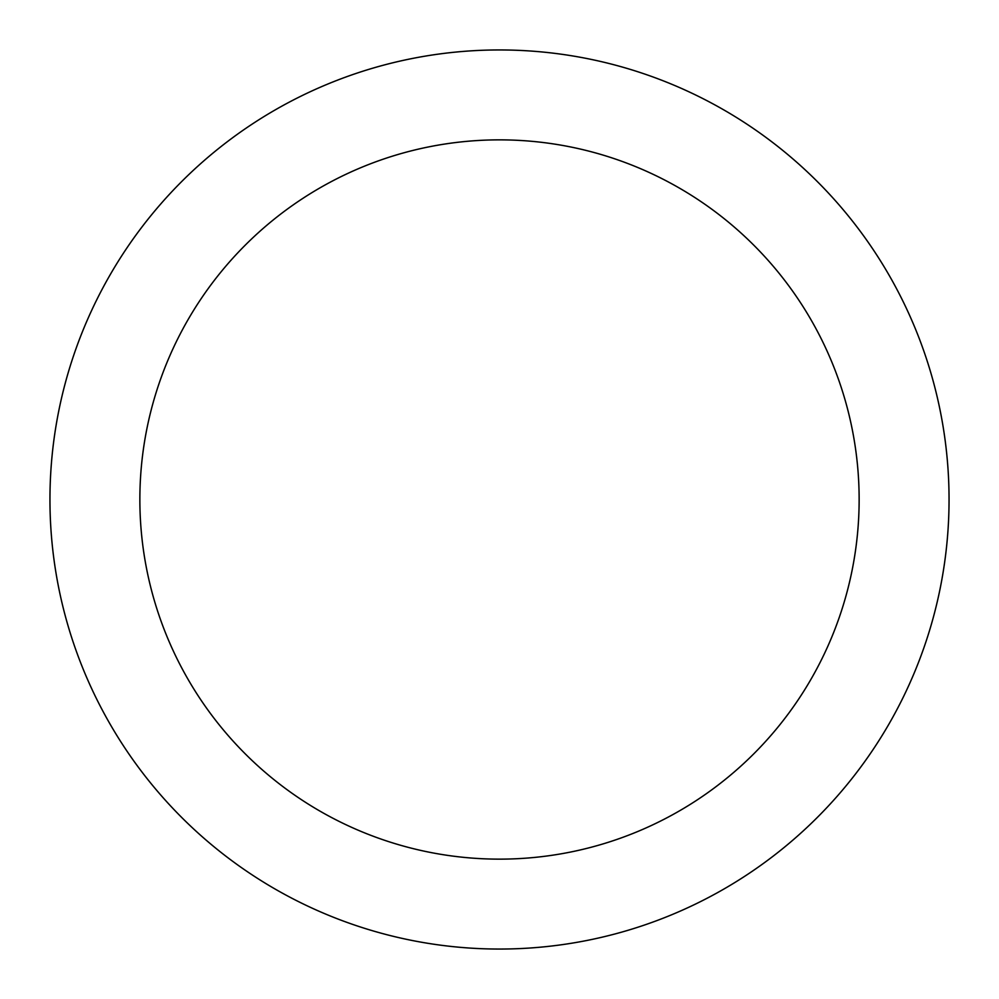 <?xml version="1.0" encoding="UTF-8"?>
<svg xmlns="http://www.w3.org/2000/svg" width="999" height="999" viewBox="0 0 999 999"><rect width="100%" height="100%" fill="white"/><g stroke="black" fill="none" stroke-linecap="round" stroke-linejoin="round"><path stroke-width="1.5" d="M499.5 139.86A359.64 359.64 0 0 1 859.14 499.5A359.64 359.64 0 0 1 499.5 859.14A359.64 359.64 0 0 1 139.86 499.5A359.64 359.64 0 0 1 499.5 139.86M499.5 49.95A449.55 449.55 0 0 1 949.05 499.5A449.55 449.55 0 0 1 499.5 949.05A449.55 449.55 0 0 1 49.95 499.5A449.55 449.55 0 0 1 499.5 49.95"/></g></svg>
